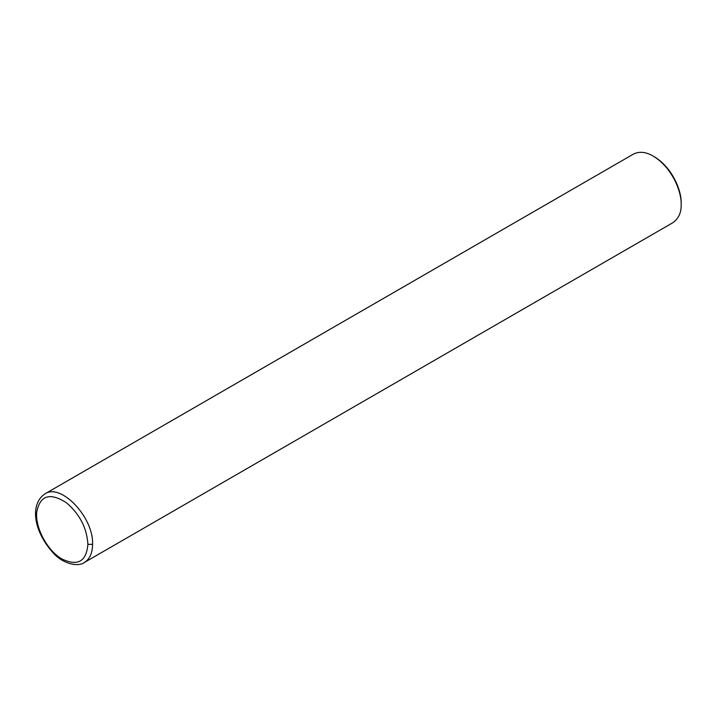 <?xml version="1.0" encoding="UTF-8"?>
<svg xmlns="http://www.w3.org/2000/svg" width="717" height="717" viewBox="0 0 717 717"><rect width="100%" height="100%" fill="white"/><g stroke="black" fill="none" stroke-linecap="round" stroke-linejoin="round"><path stroke-width="1.08" d="M84.364 562.46L84.427 562.433C89.75 559.126 92.457 553.103 92.565 544.355C93.855 517.45 60.837 482.595 44.812 493.941L633.398 154.128C639.313 151.179 645.9 151.834 653.178 156.091C672.94 168.029 681.822 193.079 681.15 204.542C681.473 212.331 678.739 218.371 672.958 222.646L84.373 562.469M87.904 544.355C86.891 527.954 79.704 514.062 66.34 502.68C49.787 492.158 39.91 495.366 36.71 512.297C35.079 527.9 47.6 551.014 62.02 559.018C77.732 566.448 86.354 561.563 87.904 544.355L92.565 544.355M653.178 156.091L654.343 156.763C673.281 168.208 681.786 192.21 681.15 203.189L681.15 204.542M44.812 493.941C29.531 504.356 33.394 531.942 54.214 554.008C63.795 564.189 78.736 567.102 84.427 562.433"/></g></svg>
